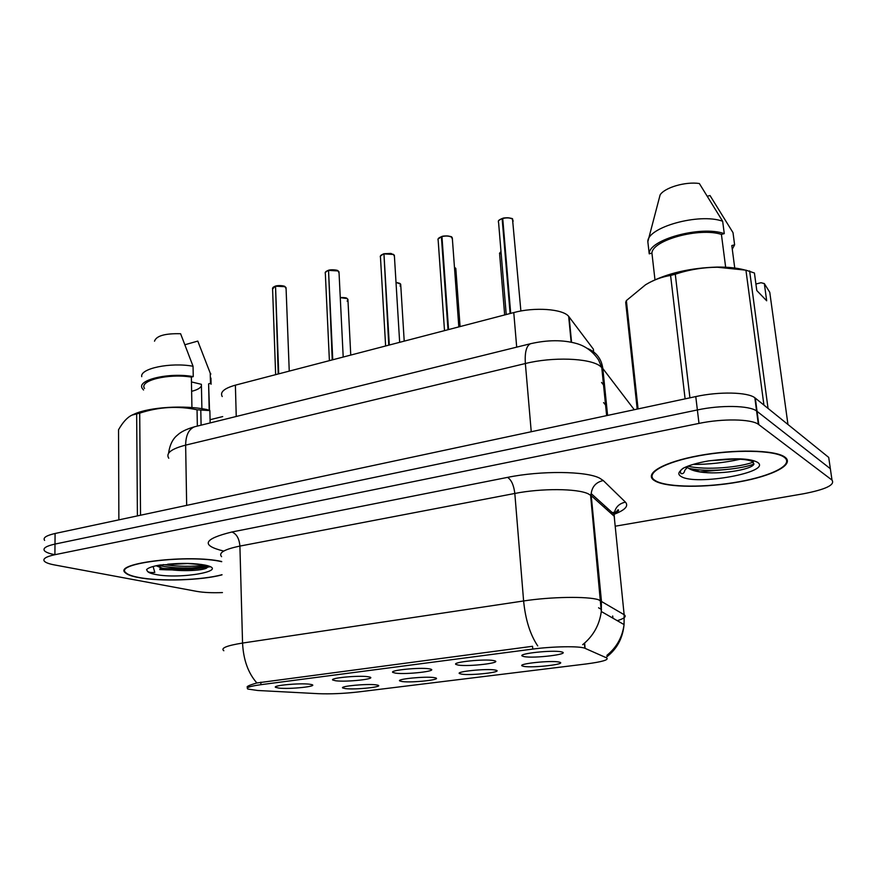 <?xml version="1.0" encoding="UTF-8"?>
<svg xmlns="http://www.w3.org/2000/svg" width="877" height="877" viewBox="0 0 877 877"><rect width="100%" height="100%" fill="white"/><g stroke="black" fill="none" stroke-linecap="round" stroke-linejoin="round"><path stroke-width="1.32" d="M433.951 677.581L435.398 677.855C442.874 679.587 412.102 682.986 402.159 681.55L399.704 680.914C396.338 679.039 425.246 676.211 433.951 677.581M494.858 669.984L495.878 670.181C503.957 672.012 471.168 675.75 461.521 674.139L459.416 673.547C455.711 671.563 486.472 668.438 494.858 669.984M558.759 662.003L559.362 662.135C568.077 664.053 533.041 668.175 523.766 666.377L522.023 665.84C517.945 663.725 550.767 660.271 558.759 662.003M375.849 684.838L377.702 685.156C384.619 686.812 355.656 689.903 345.483 688.62L342.688 687.952C339.64 686.187 366.893 683.611 375.849 684.838M367.715 676.682L369.612 677.022C377.351 678.875 346.7 682.251 335.759 680.782L332.745 680.026C329.401 678.053 358.156 675.279 367.715 676.682M428.985 668.8L430.421 669.074C438.807 671.037 406.139 674.764 395.439 673.119L392.808 672.396C389.092 670.302 419.699 667.233 428.985 668.8M493.378 660.524L494.332 660.721C503.431 662.771 468.482 666.915 458.112 665.062L455.887 664.404C451.765 662.168 484.444 658.759 493.378 660.524M561.148 651.819L561.62 651.918C571.475 654.078 533.972 658.671 524.018 656.588L522.199 655.996C517.638 653.617 552.653 649.824 561.148 651.819M309.34 684.181L311.697 684.586C318.822 686.34 289.991 689.399 278.875 688.094L275.477 687.305C272.462 685.463 299.572 682.942 309.34 684.181M257.717 690.484L247.895 689.059C245.582 687.678 249.923 686.22 260.907 684.685L532.777 649.079C552.861 646.36 579.763 645.965 584.838 648.246L606.621 657.882C609.197 659.8 602.389 661.817 586.22 663.955L358.331 691.942C343.916 693.575 330.541 694.145 318.23 693.674L257.717 690.484M606.555 509.394L608.32 509.044M222.221 396.547C219.765 392.162 224.15 388.358 235.387 385.156L513.769 312.574C534.575 306.873 562.804 308.923 568.669 316.356L593.356 349.145L593.619 351.83M221.695 561.51C189.147 554.012 112.552 563.155 125.279 572.725C127.187 574.632 131.506 576.222 138.237 577.504C159.669 581.747 201.951 580.355 222.013 574.841M655.547 481.254C667.901 487.733 705.853 487.919 739.07 481.901C772.407 475.981 795.088 464.547 784.981 457.169L784.608 456.906C774.632 449.802 734.016 449.057 698.892 455.601C663.637 462.058 644.069 473.503 653.825 480.201L655.547 481.254M247.763 687.48C245.637 686.844 248.673 685.332 256.873 682.964L532.416 646.305M740.309 459.23C724.424 462.716 708.616 464.459 692.874 464.481M159.778 569.436C177.998 570.445 194.727 569.513 209.987 566.641M830.881 472.374L830.355 468.713L756.577 410.973C749.309 405.448 720.817 404.889 697.379 409.954L54.999 544.08C46.13 546.042 42.633 548.289 44.486 550.789C45.878 552.302 49.2 553.573 54.451 554.615M615.194 526.211L803.255 493.817C825.685 489.487 835.255 484.915 831.999 480.081L758.331 424.271C751.063 418.932 722.516 418.45 698.991 423.405L54.9 554.702C46.021 556.632 42.513 558.802 44.376 561.236C45.768 562.694 49.101 563.911 54.363 564.909L196.854 591.394C203.617 592.567 212.146 592.962 222.44 592.578M699.561 471.903L726.507 469.502M160.042 568.263C176.54 569.217 192.107 568.482 206.742 566.049C192.107 568.482 176.54 569.217 160.042 568.263M831.999 480.081L828.71 457.41L754.845 397.752C747.555 392.052 719.14 391.416 695.768 396.579L55.087 533.49C46.24 535.507 42.743 537.809 44.606 540.396M830.355 468.713L756.577 410.973C749.309 405.448 720.817 404.889 697.379 409.954L54.999 544.08C46.13 546.042 42.633 548.289 44.486 550.789M605.832 401.787L605.152 400.964M286.088 288.719L284.937 286.691L275.542 286.187L278.711 373.865M275.542 286.187L284.74 286.538M275.542 286.362L278.206 373.986M339.048 272.988L338.04 270.938L328.535 270.39L332.756 359.767M328.535 270.39L337.831 270.785M328.546 270.598L332.23 359.91M394.431 256.533L393.554 254.473L383.951 253.881L389.311 345.023M383.951 253.881L393.334 254.308M383.962 254.133L388.763 345.165M452.4 239.289L451.655 237.239C449.232 235.891 445.998 235.672 441.953 236.593L448.564 329.577M441.953 236.593L442.041 236.45C445.954 235.562 449.079 235.77 451.425 237.075M441.975 236.9L441.394 236.757L447.994 329.719M513.155 221.212L512.541 219.173C510.206 217.748 506.939 217.518 502.729 218.483L510.71 313.363M502.729 218.483L502.817 218.34C506.785 217.419 509.921 217.628 512.201 218.943M502.762 218.866L502.148 218.658L510.107 313.527M221.706 561.697C189.849 554.121 113.166 563.166 125.849 572.703C127.735 574.588 131.999 576.156 138.654 577.428C160.02 581.659 202.324 580.223 222.013 574.687M191.625 391.317C197.424 389.859 200.69 387.963 201.425 385.617M201.896 408.682L201.392 384.312L191.449 381.933M156.128 565.753L161.675 567.989C175.926 572.155 203.848 570.839 206.961 567.77C208.046 566.915 207.443 566.125 205.141 565.38M202.324 564.711L187.612 563.538L160.031 565.007C152.488 566.312 148.005 567.857 146.569 569.666L147.413 571.19C148.388 572.33 150.844 572.747 154.801 572.429L153.278 567.09L153.815 566.301M210.14 422.933L209.866 410.579L197.04 409.789C177.943 405.733 158.836 406.851 139.706 413.155L132.076 415.084C127.395 417.222 122.879 422.122 118.538 429.763L118.866 519.864M209.866 410.579L206.753 409.515C184.367 404.9 149.276 407.103 134.28 414.076L133.556 414.404M191.931 407.553L191.361 377.121C168.505 373.229 138.719 380.618 144.53 388.445M191.361 377.121L193.247 376.617C168.877 372.155 136.034 380.059 142.359 388.533L143.532 390.002M193.247 376.617L193.05 366.257C170.708 362.08 139.816 368.483 141.734 376.671M193.05 366.257L180.607 333.731C164.997 333.348 156.292 335.836 154.505 341.197M139.706 413.155L140.528 515.237M137.404 515.895L136.659 413.944M197.358 426.09L197.04 409.789M200.789 410.184L201.096 425.17M209.537 410.436L208.605 383.863L209.186 410.293M210.951 378.097L211.094 384.214L210.469 383.37L208.605 383.863M210.864 374.03L210.239 373.163L210.469 383.37M185.058 344.705L197.785 341.087L210.239 373.163M210.074 419.721L222.714 416.575M204.451 565.183C192.359 566.86 178.612 566.674 163.243 564.624M207.224 566.421C196.448 568.548 173.021 568.8 158.112 565.347M784.279 457.301L783.917 457.049C774.051 450.022 733.874 449.276 699.112 455.755C664.218 462.135 644.825 473.47 654.494 480.092L656.182 481.133C668.395 487.557 705.985 487.733 738.872 481.78C771.87 475.915 794.31 464.602 784.279 457.301M734.389 459.077L710.129 460.688M686.834 466.564L688.083 467.912C690.473 469.765 694.507 471.124 700.208 472.012C719.414 474.961 750.076 469.82 753.551 464.755L753.233 461.982C748.267 459.131 736.801 458.386 718.855 459.767L708.605 460.885C697.27 462.881 688.708 465.369 682.909 468.362L680.256 470.949L680.837 473.547C682.942 474.095 684.246 473.032 684.762 470.368L687.36 467.244M755.919 284.005L761.05 282.723L764.327 283.578L766.684 300.789L756.796 290.55L754.428 273.01L745.932 270.171L717.408 267.244C702.872 267.364 688.829 269.688 675.279 274.227L670.587 275.455C661.982 276.803 653.639 279.916 645.549 284.773L626.375 300.581L625.696 302.346L637.195 409.099M744.452 269.886C736.844 267.902 727.669 266.959 716.915 267.079C690.21 267.967 667.616 273.175 649.155 282.69M725.652 267.222L721.409 234.4C699.298 227.154 652.28 240.188 651.929 253.113L654.976 279.796M721.409 234.4L724.27 233.633C700.778 225.225 648.399 239.772 649.221 253.837L651.929 253.113M724.27 233.633L722.659 221.245C699.199 212.651 646.996 227.395 647.84 241.734L649.221 253.837M722.659 221.245L699.342 183.512C685.518 181.418 664.711 187.535 660.118 194.88L647.84 241.734M675.279 274.227L689.936 397.829M685.101 398.86L670.587 275.455M763.922 405.064L745.932 270.171M749.616 270.905L768.044 408.397M787.963 424.49L769.765 292.293L764.327 283.578M626.375 300.581L638.072 408.912M732.273 249.167L734.608 244.815L731.802 245.56L734.74 268.022M707.575 196.196L709.997 195.505L733.008 232.646L734.608 244.815M753.332 462.058C740.352 467.298 705.81 470.565 687.908 466.147M754.034 463.988C742.687 468.757 712.146 472.078 693.543 469.217L688.62 468.318M687.064 467.945L686.055 467.671M606.676 406.347L603.584 402.598M585.112 648.366L584.619 643.082M532.777 649.079L532.547 646.283M260.907 684.685L260.831 682.163M236.242 416.476L235.387 385.156M593.806 353.705L593.63 351.874M571.552 342.249L569.129 316.904M516.696 347.139L513.769 312.574M223.723 551.074C200.625 545.384 203.365 539.026 231.923 531.988L507.531 477.384C511.357 479.785 513.79 485.145 514.821 493.455L239.903 546.086C224.326 549.32 218.22 552.85 221.585 556.676M507.531 477.384C540.846 470.51 586.318 471.037 599.627 478.151L603.277 480.552L625.444 502.148C628.864 506.018 625.104 510.063 614.152 514.262M582.646 644.705C593.225 636.143 599.44 625.071 601.304 611.51L601.425 600.92L591.23 495.658L588.237 493.828C577.351 488.445 541.361 488.182 514.821 493.455L523.613 600.964C550.822 596.755 587.524 596.196 598.443 599.715L624.139 614.7C626.737 616.476 624.446 618.471 617.265 620.686M537.722 645.911C530.146 634.597 525.444 619.611 523.613 600.964L242.556 643.06C243.389 659.811 248.158 673.108 256.873 682.964M606.906 655.36C616.663 647.401 622.385 637.151 624.062 624.588L624.139 614.7L614.185 516.224L591.23 495.658L591.186 493.608C592.15 486.472 596.185 482.12 603.277 480.552M223.821 650.745C220.423 648.18 226.672 645.615 242.556 643.06L239.903 546.086C239.257 538.588 236.593 533.896 231.923 531.988M612.815 618.132L612.672 615.983L612.935 618.197M598.585 607.794L601.501 609.493M698.991 423.405L695.768 396.579M758.802 424.6L755.305 398.103M54.9 554.702L55.087 533.49M614.602 520.291L614.141 514.306C615.018 507.63 618.789 503.573 625.444 502.148M592.49 508.726L591.843 508.178M604.264 507.344L604.834 505.908M634.268 409.723L602.828 368.526L599.868 365.873C589.015 358.013 552.488 356.742 525.367 363.527L185.639 445.121C171.19 448.892 165.567 453.266 168.768 458.232M186.669 505.371L185.639 445.121C185.792 435.255 188.774 429.138 194.573 426.781L195.823 426.474M607.597 415.424L602.828 368.526C601.469 358.77 596.261 352.05 587.217 348.355M610.513 512.935L614.426 512.234M615.336 512.08L617.2 511.751M606.643 415.632L601.743 367.331L598.531 359.877C590.879 348.344 580.914 344.76 576.595 343.543C563.034 339.75 547.676 339.805 530.497 343.729C526.364 345.801 524.654 352.401 525.367 363.527L531.243 431.736M168.548 453.299C169.787 444.88 172.736 438.829 177.406 435.156C180.837 431.835 186.56 429.05 194.573 426.781L531.44 343.499M604.648 386.362L601.545 382.449M275.049 286.33L272.594 289.048L275.641 374.665M273.131 287.294L275.071 286.231M347.149 301.195L347.917 299.309L347.018 298.531L340.265 297.665M350.756 355.075L347.917 299.309L346.974 298.421C346.645 297.785 344.409 297.489 340.265 297.522L346.81 298.377M328.02 270.544C325.674 271.377 324.775 272.374 325.345 273.536L329.39 360.644M325.882 271.629L328.042 270.434M383.413 254.034C380.815 254.966 379.84 256.062 380.475 257.334L385.628 345.987M381.024 255.262L383.424 253.924M441.394 236.757C438.522 237.788 437.448 238.993 438.171 240.386L444.507 330.629M438.719 238.138L441.405 236.647M502.148 218.658C498.969 219.798 497.785 221.125 498.596 222.637L506.226 314.536M499.145 220.226L502.159 218.537M400.076 286.077L400.69 284.181L399.923 283.49L396.02 282.504M404.209 341.131L400.69 284.181L396.009 282.372L399.715 283.337M455.349 270.269L455.799 268.373L454.461 267.408M501.019 251.798L499.66 254.483L504.67 314.942M500.142 252.423L501.008 251.732M159.746 569.546C178.031 570.543 194.847 569.611 210.184 566.739M147.413 571.19C148.191 572.451 150.745 573.514 155.076 574.369C180.103 579.73 231.528 570.445 204.977 565.084C194.793 563.177 182.361 562.891 167.671 564.218M680.256 470.949C678.129 473.098 678.425 474.939 681.133 476.485C695.669 486.088 773.163 472.1 757.454 462.289C750.964 458.77 738.094 457.937 718.855 459.767M584.838 648.246L584.378 643.29M571.146 342.162L568.669 316.356M275.86 686.592L275.477 687.305M522.714 654.933L522.199 655.996M456.369 663.429L455.887 664.404M393.269 671.53L392.808 672.396M333.161 679.236L332.745 680.026M343.039 687.283L342.688 687.952M522.451 664.952L522.023 665.84M459.822 672.736L459.416 673.547M400.087 680.179L399.704 680.914M614.229 513.341C618.121 511.521 619.403 510.315 618.088 509.723L614.141 514.306L591.186 493.608L590.583 495.143L601.304 611.51L624.062 624.588C622.758 638.215 616.991 648.958 606.763 656.84M758.331 424.271L754.845 397.752M592.183 505.58L591.537 505.02M289.246 371.114L286.045 287.623L284.893 286.571C285.058 285.99 279.149 285.014 275.597 286.034M272.484 288.16L275.115 286.187M343.203 357.049L338.993 271.782L337.996 270.829C338.127 269.984 330.793 269.294 328.59 270.248M325.203 272.561L328.086 270.39M399.66 342.326L394.354 255.218L390.945 253.431L383.994 253.727M380.3 256.259L383.468 253.881M458.824 326.902L452.302 237.853L451.633 237.152C452.981 236.549 444.584 235.266 441.997 236.439M437.963 239.224L441.438 236.604M520.883 311.006L512.519 219.107C513.845 218.198 504.571 217.244 502.762 218.318M498.355 221.377C498.169 220.609 499.452 219.645 502.192 218.494M454.461 267.31L455.799 268.373L460.074 326.573M499.462 253.409L501.008 251.677M134.28 414.076L132.065 415.073M206.753 409.515L208.551 410.414M161.675 567.989L157.093 565.555M783.841 456.424L783.917 457.049M700.208 472.012L693.543 469.217M684.334 467.649L681.308 469.633"/></g></svg>
